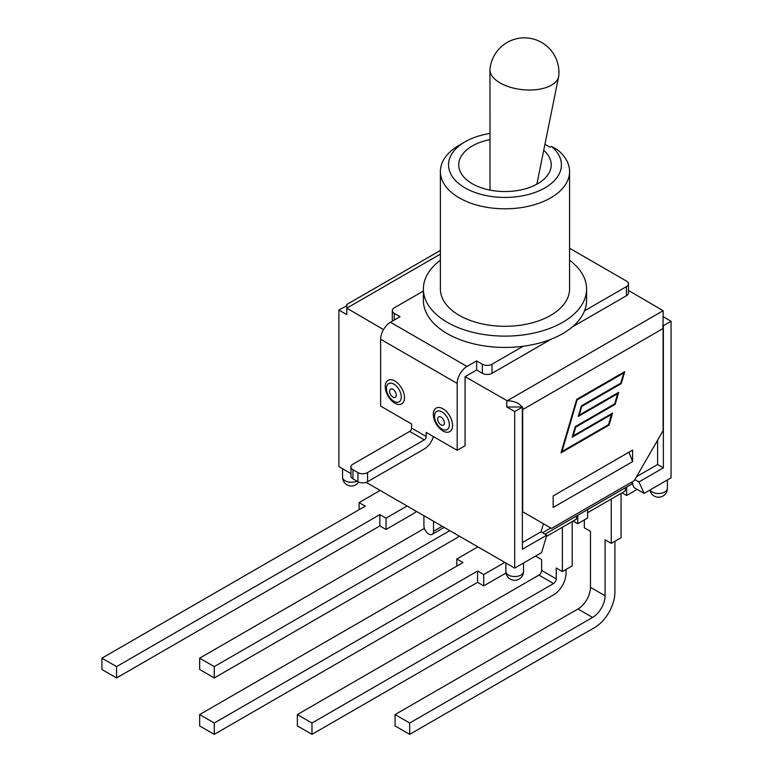 <?xml version="1.0" encoding="UTF-8"?>
<svg xmlns="http://www.w3.org/2000/svg" width="773" height="773" viewBox="0 0 773 773"><rect width="100%" height="100%" fill="white"/><g stroke="black" fill="none" stroke-linecap="round" stroke-linejoin="round"><path stroke-width="1.16" d="M394.288 320.041L394.288 313.384L400.056 316.708L390.442 322.264A13.875 8.01 120 0 0 380.635 339.25L380.635 406.105L411.603 423.981L411.603 428.087A2.725 1.575 -60 0 1 409.68 431.421L352.942 464.177A6.802 3.923 180 0 0 350.942 466.95A6.802 3.923 180 0 0 352.942 469.733L357.938 472.612L357.938 481.724A6.802 3.923 0 0 0 367.552 481.724L424.29 448.968A13.875 8.01 -60 0 0 433.402 436.571M569.575 260.221A81.6 47.114 180 0 1 586.581 289.005L586.581 300.33A81.6 47.114 180 0 1 584.533 310.814A81.6 47.114 180 0 1 523.128 346.265A81.6 47.114 180 0 1 423.382 300.33L423.382 289.005A81.6 47.114 180 0 1 440.378 260.221M569.575 248.239L626.439 281.063A6.802 3.923 180 0 1 628.43 283.846A6.802 3.923 180 0 1 626.439 286.619L584.533 310.814M442.948 430.976A13.605 7.856 60 0 1 434.619 409.506A13.605 7.856 60 0 1 451.277 419.13A13.605 7.856 60 0 1 442.948 430.976M394.868 403.216A13.605 7.856 60 0 1 386.539 381.746A13.605 7.856 60 0 1 403.197 391.37A13.605 7.856 60 0 1 394.868 403.216M394.288 313.384A6.802 3.923 180 0 1 392.298 310.601A6.802 3.923 180 0 1 394.288 307.828L423.382 291.034M392.665 320.979A6.802 3.923 180 0 1 392.298 319.713L392.298 310.601M466.989 366.46L476.612 360.904L482.381 364.238L482.381 373.34L476.612 370.016L465.066 376.673L465.066 445.741L457.181 450.301L457.181 383.447A13.875 8.01 -60 0 1 466.989 366.46L390.442 322.264M523.128 346.265L491.995 364.238A6.802 3.923 180 0 1 482.381 364.238M628.43 283.846L628.43 292.948A6.802 3.923 180 0 1 626.439 295.721L572.204 327.037M551.226 339.144L491.995 373.34A6.802 3.923 180 0 1 482.381 373.34M476.612 360.904L476.612 370.016M409.68 431.421L424.29 439.856A2.725 1.575 120 0 0 426.213 436.532L411.603 428.087M424.29 439.856L367.552 472.612A6.802 3.923 180 0 1 357.938 472.612M357.938 481.724L352.942 478.835L352.942 469.733M350.942 466.95L350.942 476.062A6.802 3.923 0 0 0 352.942 478.835M457.181 450.301L426.213 432.416L426.213 436.532M465.066 141.817L459.297 145.15A64.603 37.297 0 0 0 440.378 171.519A64.603 37.297 0 0 0 504.982 208.816A64.603 37.297 0 0 0 569.575 171.519A64.603 37.297 0 0 0 557.381 149.701L551.526 146.426A56.439 32.582 180 0 1 539.699 190.544A56.439 32.582 180 0 1 462.698 186.438A56.439 32.582 180 0 1 465.066 141.817A56.439 32.582 180 0 1 489.985 133.439M544.936 144.3L550.067 147.266L551.526 146.426M543.719 150.281A46.245 26.697 180 0 1 551.217 164.852A46.245 26.697 180 0 1 504.982 191.549A46.245 26.697 180 0 1 458.737 164.852A46.245 26.697 180 0 1 489.985 139.604M569.575 171.519L569.575 289.005A64.603 37.297 180 0 1 504.982 326.303A64.603 37.297 180 0 1 440.378 289.005L440.378 171.519M586.581 289.005A81.6 47.114 180 0 1 504.982 336.12A81.6 47.114 180 0 1 423.382 289.005M558.763 75.851A34.543 17.364 -174.3 0 1 558.628 76.711A34.543 17.364 -174.3 0 1 535.998 89.678A34.543 17.364 -174.3 0 1 500.141 82.962A34.543 17.364 -174.3 0 1 489.966 69.841A34.543 17.364 -174.3 0 1 490.014 68.961A34.543 34.543 0 0 1 527.833 38.032A34.543 34.543 0 0 1 558.763 75.851M628.43 290.435L663.176 310.717L507.194 400.772L465.066 376.673M383.505 329.588L346.787 308.156L440.378 254.124M506.808 400.772L506.808 406.985L521.872 406.985C519.301 403.081 514.412 401.013 507.194 400.772M546.395 536.491L576.426 519.147L576.426 516.035M535.563 556.067L541.622 559.565L541.622 570.445A3.807 2.203 -60 0 1 538.926 575.112L297.354 714.581L311.973 723.026L311.973 734.35L553.545 594.881A17.682 10.204 -60 0 0 566.049 573.228L566.049 569.45M562.386 527.254L562.386 571.556L556.231 568.01L556.231 578.89L541.622 570.445M573.16 521.031L577.779 523.698L587.586 518.036L587.586 509.6M577.779 515.262L577.779 523.698M562.386 571.556L572.204 565.894L572.204 521.591M587.586 512.702L625.28 490.942L625.28 487.831M584.32 519.92L584.32 527.804L590.475 531.36L590.475 587.325A17.682 10.204 -60 0 1 577.972 608.979L395.061 714.581L409.68 723.026L409.68 734.35L594.514 627.637A28.833 16.648 -60 0 0 614.902 592.321L614.902 541.245M611.24 499.049L611.24 543.351L605.085 539.796L605.085 595.77L590.475 587.325M622.014 492.826L626.632 495.493L636.44 489.831L636.44 488.942M626.632 487.058L626.632 495.493M611.24 543.351L621.057 537.689L621.057 493.387M545.062 534.143L632.942 483.405L631.212 482.41M542.559 532.703L550.753 527.969M409.68 734.35L395.061 725.915L395.061 714.581M577.972 608.979L592.591 617.424A17.682 10.204 120 0 0 605.085 595.77M592.591 617.424L409.68 723.026M311.973 734.35L297.354 725.915L297.354 714.581M538.926 575.112L553.545 583.547A3.807 2.203 120 0 0 556.231 578.89M553.545 583.547L311.973 723.026M456.795 566.116L456.795 559.014L462.95 562.56L199.647 714.581L214.266 723.026L214.266 734.35L199.647 725.905L199.647 714.581M477.859 546.849L456.795 559.014M504.788 562.396L483.724 574.561L477.569 571.005L214.266 723.026M477.569 571.005L477.569 582.33L214.266 734.35M483.724 574.561L483.724 585.886L477.569 582.33L311.973 677.94M483.724 585.886L505.996 573.025M632.266 483.801L633.937 487.502L644.131 493.387L638.962 481.937L634.865 479.569M459.143 536.047A17.682 10.204 -60 0 1 455.838 538.472L214.266 677.94L199.647 669.495L199.647 658.171L214.266 666.616L214.266 677.94M449.78 530.636L214.266 666.616M424.396 528.413L199.647 658.171M416.444 511.397A17.682 10.204 -60 0 1 413.14 513.813L386.017 529.476L379.862 525.92L116.559 677.94L101.939 669.495L101.939 658.171L116.559 666.616L116.559 677.94M359.087 509.707L359.087 502.605L365.243 506.151L101.939 658.171M380.152 490.44L359.087 502.605M407.081 505.986L386.017 518.142L379.862 514.596L116.559 666.616M379.862 514.596L379.862 525.92M386.017 518.142L386.017 529.476M366.141 482.352L514.692 568.116L541.622 552.569L546.791 535.148L541.023 531.814L543.419 523.736M632.594 461.616L553.159 507.475L553.159 495.937L632.594 450.079L632.594 461.616L628.932 452.186M546.791 535.148L522.384 549.236L522.316 406.733A10.88 6.281 60 0 1 522.674 409.603L522.674 511.765L551.526 528.413L634.227 480.671L663.079 430.696L663.079 328.535A10.88 6.281 -120 0 0 662.722 325.665L663.369 325.704L663.369 467.839L638.962 481.937M663.176 310.717L663.012 325.501M618.68 392.336L615.153 404.366L575.721 427.131L573.18 435.827L612.603 413.062L609.076 425.092L560.995 452.852L576.677 399.38L624.758 371.62L621.231 383.65L581.798 406.414L579.257 415.101L618.68 392.336M440.378 250.442L346.787 304.485L346.787 308.156M350.942 473.578L338.893 466.621L338.893 310.05L346.787 314.601L346.787 308.379M611.607 414.415L572.175 437.18L575.276 426.619L614.699 403.854L617.675 393.699L578.252 416.463L581.344 405.902L620.777 383.137L623.753 372.973L577.122 399.892L561.99 451.5L608.622 424.57L611.414 414.299L572.252 436.909M561.99 451.5L576.938 399.786L623.753 372.973M617.675 393.699L578.33 416.193M615.153 404.366L618.41 392.5M579.257 415.101L581.605 406.298L621.038 383.543L624.487 371.774M561.072 452.582L608.882 424.976L612.332 413.217M573.18 435.827L575.537 427.025L614.96 404.26M522.384 407.1L514.692 411.545L506.808 406.985M663.176 316.708L671.061 321.259L663.369 325.704M346.787 305.721L338.893 310.05M433.527 521.253L433.527 531.254A6.802 3.923 60 0 1 432.117 534.365A6.802 3.923 60 0 1 426.88 532.539A6.802 3.923 60 0 1 423.913 525.698L423.913 515.707M671.061 321.259L671.061 477.84L644.131 493.387M657.601 440.195L657.601 464.515L636.537 476.67M541.023 531.814L522.384 542.578M663.369 467.839L657.601 464.515M514.692 568.116L514.692 411.545M441.025 424.86A4.754 2.744 60 0 1 438.117 417.362A4.754 2.744 60 0 1 443.934 420.725A4.754 2.744 60 0 1 441.025 424.86M441.924 429.034A10.503 6.058 -120 0 0 448.359 419.884A10.503 6.058 -120 0 0 435.499 412.463A10.503 6.058 -120 0 0 441.924 429.034M392.945 397.1A4.754 2.744 60 0 1 390.036 389.602A4.754 2.744 60 0 1 395.853 392.964A4.754 2.744 60 0 1 392.945 397.1M393.844 401.274A10.503 6.058 -120 0 0 400.279 392.124A10.503 6.058 -120 0 0 387.418 384.703A10.503 6.058 -120 0 0 393.844 401.274M626.439 286.619L626.439 295.721M491.995 373.34L491.995 364.238M380.635 339.25L457.181 383.447M367.552 481.724L367.552 472.612M522.674 409.603L663.079 328.535M442.185 526.249L433.527 531.254M523.534 571.45A8.841 5.102 180 0 1 514.692 576.552A8.841 5.102 180 0 1 505.851 571.45A8.841 8.841 0 0 0 514.692 580.291A8.841 8.841 0 0 0 523.534 571.45L523.534 563.015M356.942 481.144A8.841 5.102 180 0 1 347.579 481.772A8.841 5.102 180 0 1 342.555 477.173A8.841 8.841 0 0 0 358.73 482.11M649.88 490.063A8.841 8.841 0 0 0 667.399 488.391A8.841 5.102 180 0 1 659.9 493.435A8.841 5.102 180 0 1 650.132 489.918M536.849 184.206L558.628 76.711M490.005 190.11L489.966 69.841M444.175 527.399L432.117 534.365M505.851 563.015L505.851 571.45M342.555 468.738L342.555 477.173M667.399 479.956L667.399 488.391"/></g></svg>

